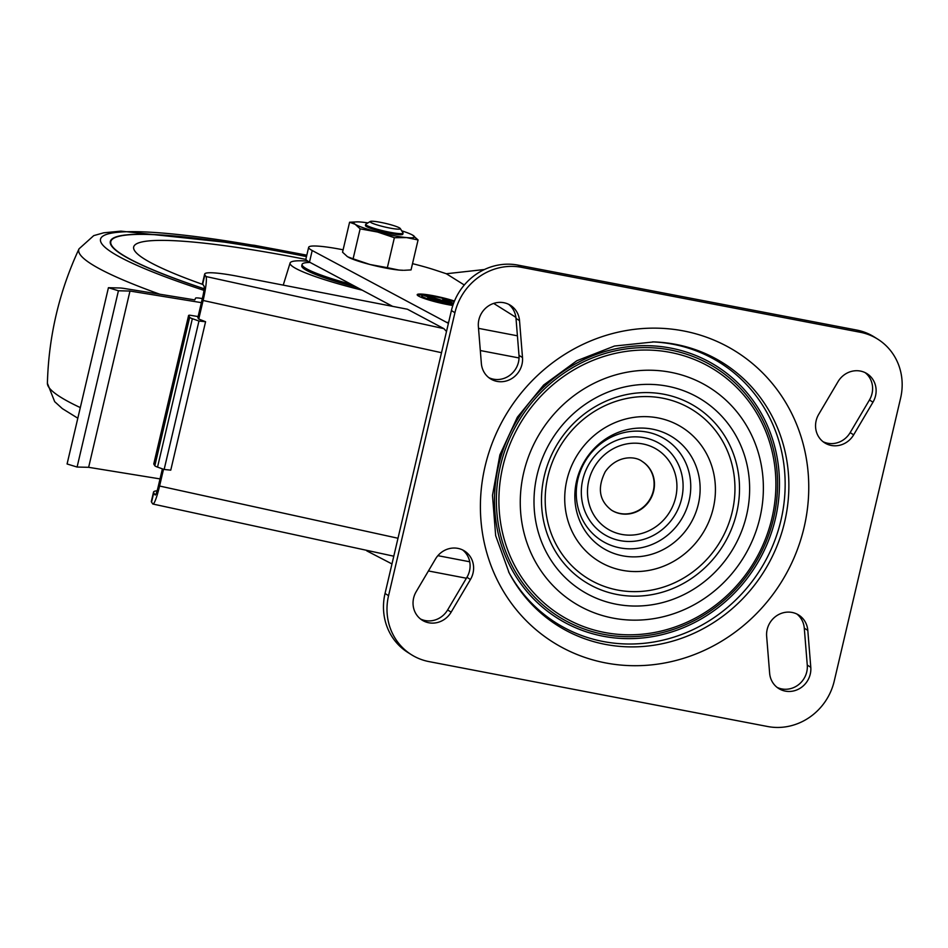<?xml version="1.0" encoding="UTF-8"?>
<svg xmlns="http://www.w3.org/2000/svg" width="948" height="948" viewBox="0 0 948 948"><rect width="100%" height="100%" fill="white"/><g stroke="black" fill="none" stroke-linecap="round" stroke-linejoin="round"><path stroke-width="1.42" d="M306.488 256.529A263.899 31.248 13.2 0 0 110.323 241.479A263.899 31.248 13.2 0 0 204.128 288.844M113.191 238.576A263.899 31.248 13.2 0 0 110.276 241.716M306.477 256.588A263.425 31.189 13.2 0 0 110.797 241.586L110.691 242.048A263.425 31.189 13.2 0 0 111.497 245.816M110.797 241.586A263.425 31.189 13.2 0 0 204.14 288.761M306.003 259.444A239.915 28.404 13.2 0 0 133.597 247.547A239.915 28.404 13.2 0 0 202.955 284.507M310.126 262.454A71.977 8.52 13.2 0 0 302.08 264.433A71.977 8.52 13.2 0 0 351.435 284.436M302.08 264.433L301.76 265.819A71.977 8.52 13.2 0 0 356.946 287.363M307.768 261.115A83.969 9.942 13.2 0 0 290.1 262.999A83.969 9.942 13.2 0 0 362.207 290.171M343.117 249.798L341.316 249.454A47.981 5.676 13.2 0 0 308.657 247.309A47.981 5.676 13.2 0 0 312.2 250.521L448.404 323.327M412.51 263.663A47.981 5.676 13.2 0 1 435.748 270.251L446.342 273.747L464.295 284.993M493.671 303.407L515.89 317.331M435.251 300.599L447.871 302.424L442.799 299.248L447.266 300.101L453.511 303.502M452.824 305.481A23.996 2.844 -166.8 0 1 428.887 299.995A23.996 2.844 -166.8 0 1 417.191 294.686A23.996 2.844 -166.8 0 1 430.345 295.183A23.996 2.844 -166.8 0 1 454.471 301.037M453.061 304.782A19.197 2.275 -166.8 0 1 432.715 300.469A19.197 2.275 -166.8 0 1 421.86 295.776A19.197 2.275 -166.8 0 1 433.923 296.451A19.197 2.275 -166.8 0 1 454.199 301.725M445.027 300.646L453.191 304.415L436.791 300.907A7.193 0.853 -166.8 0 1 427.678 297.945A7.193 0.853 -166.8 0 1 432.572 298.264L424.337 295.705L432.11 297.198L444.671 301.203L433.983 299.153L432.347 299.047L432.17 299.829M435.393 300.03L432.347 299.047M366.805 550.883L391.974 563.942M308.657 247.309L305.931 258.899A47.981 5.676 13.2 0 0 309.486 262.11L392.626 306.358M484.464 269.505L446.342 273.747M612.989 618.096A127.139 119.294 122.1 0 0 758.507 453.345A127.139 119.294 122.1 0 0 553.964 414.134A127.139 119.294 122.1 0 0 612.989 618.096M616.247 604.22A112.776 105.82 122.1 0 0 745.318 458.074A112.776 105.82 122.1 0 0 563.894 423.294A112.776 105.82 122.1 0 0 616.247 604.22M611.472 510.143A28.784 27.018 122.1 0 0 620.051 513.472A28.784 27.018 122.1 0 0 651.738 495.638A28.784 27.018 122.1 0 0 642.057 461.356M420.509 618.997A21.591 20.264 122.1 0 0 447.634 609.943L466.937 577.296A21.591 20.264 122.1 0 0 462.624 549.947M488.765 377.612A21.591 20.264 122.1 0 0 509.787 375.325A21.591 20.264 122.1 0 0 518.994 355.358L516.008 318.433A21.591 20.264 122.1 0 0 508.602 304.284M823.018 441.685A21.591 20.264 122.1 0 0 850.155 432.632L869.446 399.985A21.591 20.264 122.1 0 0 865.133 372.635M777.04 687.347A21.591 20.264 122.1 0 0 798.062 685.06A21.591 20.264 122.1 0 0 807.269 665.093L804.283 628.169A21.591 20.264 122.1 0 0 796.877 614.031M877.694 339.123L874.186 336.919A57.579 54.024 122.1 0 0 856.66 330.046L517.952 265.108A57.579 54.024 122.1 0 0 451.414 310.517L385.042 593.472A57.579 54.024 122.1 0 0 407.948 652.52L411.456 654.724A57.579 54.024 122.1 0 0 428.982 661.597L767.702 726.524A57.579 54.024 122.1 0 0 834.228 681.114L900.6 398.16A57.579 54.024 122.1 0 0 877.694 339.123A57.579 54.024 122.1 0 0 860.18 332.25L521.459 267.312A57.579 54.024 122.1 0 0 454.921 312.721L388.561 595.676A57.579 54.024 122.1 0 0 411.456 654.724M435.488 559L416.196 591.659A21.591 20.264 122.1 0 0 422.204 620.193A21.591 20.264 122.1 0 0 451.153 612.147L470.445 579.501A21.591 20.264 122.1 0 0 464.437 550.954A21.591 20.264 122.1 0 0 435.488 559M522.502 357.562L519.528 320.637A21.591 20.264 122.1 0 0 510.415 305.292A21.591 20.264 122.1 0 0 488.469 305.943A21.591 20.264 122.1 0 0 478.373 326.539L481.359 363.463A21.591 20.264 122.1 0 0 490.46 378.809A21.591 20.264 122.1 0 0 512.406 378.157A21.591 20.264 122.1 0 0 522.502 357.562L518.994 355.358M838.008 381.689L818.705 414.347A21.591 20.264 122.1 0 0 824.724 442.882A21.591 20.264 122.1 0 0 853.662 434.836L872.966 402.189A21.591 20.264 122.1 0 0 866.958 373.642A21.591 20.264 122.1 0 0 838.008 381.689M810.789 667.297L807.803 630.373A21.591 20.264 122.1 0 0 798.69 615.027A21.591 20.264 122.1 0 0 776.756 615.679A21.591 20.264 122.1 0 0 766.648 636.286L769.634 673.21A21.591 20.264 122.1 0 0 778.746 688.544A21.591 20.264 122.1 0 0 800.681 687.893A21.591 20.264 122.1 0 0 810.789 667.297L807.269 665.093M417.416 295.231A23.996 2.844 -166.8 0 1 424.206 295.255M452.101 304.201L452.326 303.277M423.507 298.217A19.197 2.275 -166.8 0 1 421.647 296.712L421.86 295.776M428.769 298.691A7.193 0.853 -166.8 0 1 432.312 299.189M436.637 299.663L436.767 299.07M436.684 299.426L439.777 300.255M442.823 300.848L442.989 300.137M447.041 301.037L447.266 300.101M399.618 227.97A15.512 1.837 13.2 0 0 384.011 223.053A15.512 1.837 13.2 0 0 370.265 221.477A15.512 1.837 13.2 0 0 384.793 226.987A15.512 1.837 13.2 0 0 400.257 228.504A15.512 1.837 13.2 0 0 399.618 227.97M370.265 221.477L365.881 224.143A19.197 2.275 13.2 0 0 365.691 224.38A19.197 2.275 13.2 0 0 383.857 230.968A19.197 2.275 13.2 0 0 403.066 233.149A19.197 2.275 13.2 0 0 402.995 232.853L400.257 228.504M367.942 222.899A31.189 3.697 13.2 0 0 361.721 222.105A31.189 3.697 13.2 0 0 357.301 221.868A31.189 3.697 13.2 0 0 355.156 224.285L360.133 228.847L353.106 258.816L347.537 256.754L342.548 252.204L349.587 222.235L355.156 224.285A31.189 3.697 13.2 0 0 377.553 232.023L394.38 237.711L387.353 267.68L369.933 264.492L353.106 258.816M357.301 221.868L349.587 222.235M360.133 228.847L377.553 232.023A31.189 3.697 13.2 0 0 406.526 237.581A31.189 3.697 13.2 0 0 413.091 235.4A31.189 3.697 13.2 0 0 411.693 234.618A31.189 3.697 13.2 0 0 401.703 230.814M365.501 225.754A19.197 2.275 13.2 0 0 383.608 232.059A19.197 2.275 13.2 0 0 402.616 234.452M394.38 237.711L406.526 237.581L418.068 239.951L412.439 235.009M348.793 257.465A31.189 3.697 13.2 0 0 348.935 257.536A31.189 3.697 13.2 0 0 369.933 264.492A31.189 3.697 13.2 0 0 398.907 270.05L387.353 267.68M398.907 270.05A31.189 3.697 13.2 0 0 403.327 270.287L398.907 270.05M418.068 239.951L411.041 269.919L404.263 270.287M198.748 319.038L197.859 317.675L202.754 296.795A9.598 1.173 102.4 0 0 204.033 286.154L202.694 284.116L204.875 274.837L205.977 276.532A21.591 2.654 102.4 0 1 203.109 300.48L198.748 319.038L205.574 321.728L198.962 321.028L192.349 318.682A9.598 1.138 -166.8 0 1 189.647 317.331L188.616 315.637A9.598 1.138 -166.8 0 1 188.593 315.494A9.598 1.138 -166.8 0 1 190.038 315.234L198.12 316.561M163.518 469.236L159.584 486.028A21.591 2.654 102.4 0 1 152.948 504.04L393.787 556.203M153.54 492.083L151.36 501.362A47.981 5.676 13.2 0 0 151.562 502.132L153.742 492.853A47.981 5.676 -166.8 0 1 153.54 492.083A47.981 5.676 -166.8 0 1 157.119 490.827M153.742 492.853L155.069 494.892A9.598 1.173 102.4 0 0 155.188 494.986A9.598 1.173 102.4 0 0 158.138 486.976L162.392 468.845M152.948 504.04A21.591 2.654 102.4 0 1 152.675 503.826L151.562 502.132M446.496 331.468L443.889 328.648L407.415 309.226L238.102 276.366A47.981 5.676 -166.8 0 0 204.673 274.067L202.493 283.345A47.981 5.676 13.2 0 0 202.694 284.116M204.875 274.837A47.981 5.676 -166.8 0 1 204.673 274.067M205.574 321.728L170.758 470.161L164.146 469.461L157.534 467.115A9.598 1.138 -166.8 0 1 154.832 465.764L153.801 464.07A9.598 1.138 -166.8 0 1 153.777 463.928L188.593 315.494M164.146 469.461L198.962 321.028M160.034 478.906L88.638 467.317L129.983 291.048L118.429 290.775L108.428 287.706L119.649 287.979A14.398 1.706 -166.8 0 1 124.875 288.559L194.79 299.9L195.549 298.17A10.558 1.244 -166.8 0 1 202.327 298.596M88.638 467.317L77.096 467.044L118.429 290.775M201.379 302.637L129.983 291.048M77.096 467.044L67.083 463.975L108.428 287.706M77.819 418.21L62.343 408.612L54.676 401.656L47.4 383.276A292.873 34.673 13.2 0 0 80.307 407.593M47.4 383.276C48.668 336.279 59.214 291.463 79.04 248.826A292.766 34.661 13.2 0 0 159.762 294.212M306.773 255.32A273.984 32.445 13.2 0 0 106.555 234.393A273.984 32.445 13.2 0 0 203.962 290.349M480.316 350.535L519.042 357.953M447.195 322.356L448.57 322.616M478.515 328.352L517.407 335.805M437.881 555.67L469.71 561.773M309.486 262.11L312.2 250.521M605.642 662.925A171.718 161.124 122.1 0 0 802.174 440.393A171.718 161.124 122.1 0 0 525.927 387.436A171.718 161.124 122.1 0 0 605.642 662.925M605.322 644.379A155.176 145.601 122.1 0 0 786.864 510.723A155.176 145.601 122.1 0 0 653.847 341.92L614.494 346.032L576.846 360.738L543.654 385.03L517.359 417.203L499.88 454.886L492.486 495.354L495.662 535.632L509.123 572.841A155.176 145.601 122.1 0 0 605.322 644.379M508.543 571.739A153.754 144.262 122.1 0 0 603.284 641.523A153.754 144.262 122.1 0 0 783.06 509.74A153.754 144.262 122.1 0 0 652.603 341.884M603.201 636.226A149.026 139.83 122.1 0 0 773.758 443.107A149.026 139.83 122.1 0 0 534.008 397.141A149.026 139.83 122.1 0 0 603.201 636.226M603.639 634.319A147.047 137.97 122.1 0 0 771.945 443.759A147.047 137.97 122.1 0 0 535.371 398.409A147.047 137.97 122.1 0 0 603.639 634.319M604.551 632.458A144.866 135.919 122.1 0 0 770.345 444.742A144.866 135.919 122.1 0 0 537.303 400.056A144.866 135.919 122.1 0 0 604.551 632.458M617.018 594.479A103.557 97.17 122.1 0 0 735.541 460.278A103.557 97.17 122.1 0 0 568.942 428.342A103.557 97.17 122.1 0 0 617.018 594.479M617.575 590.035A99.244 93.117 122.1 0 0 731.157 461.439A99.244 93.117 122.1 0 0 571.502 430.83A99.244 93.117 122.1 0 0 617.575 590.035M622.208 570.293A78.814 73.944 122.1 0 0 712.41 468.158A78.814 73.944 122.1 0 0 585.615 443.854A78.814 73.944 122.1 0 0 622.208 570.293M622.623 555.812A65.519 61.478 122.1 0 0 697.621 470.907A65.519 61.478 122.1 0 0 592.204 450.703A65.519 61.478 122.1 0 0 622.623 555.812M619.933 547.861A59.878 56.181 122.1 0 0 688.461 470.267A59.878 56.181 122.1 0 0 592.133 451.805A59.878 56.181 122.1 0 0 619.933 547.861M620.134 540.621A53.23 49.948 122.1 0 0 681.055 471.642A53.23 49.948 122.1 0 0 595.427 455.23A53.23 49.948 122.1 0 0 620.134 540.621M621.604 534.388A46.784 43.892 122.1 0 0 675.142 473.763A46.784 43.892 122.1 0 0 599.883 459.342A46.784 43.892 122.1 0 0 621.604 534.388M620.407 513.697A28.784 27.018 122.1 0 0 652.129 495.745A28.784 27.018 122.1 0 0 642.223 461.463C635.196 455.822 617.077 455.064 605.298 471.606C597.074 487.983 599.195 500.876 611.65 510.261A28.784 27.018 122.1 0 0 620.407 513.697M466.937 577.296L470.445 579.501M447.634 609.943L451.153 612.147M516.008 318.433L519.528 320.637M869.446 399.985L872.966 402.189M850.155 432.632L853.662 434.836M804.283 628.169L807.803 630.373M856.66 330.046L860.18 332.25M517.952 265.108L521.459 267.312M385.042 593.472L388.561 595.676M451.414 310.517L454.921 312.721M432.406 298.999L432.572 298.264M397.994 538.251L159.584 486.028M441.519 352.703L203.109 300.48M443.889 328.648L205.977 276.532M157.534 467.115L192.349 318.682M154.832 465.764L189.647 317.331M153.801 464.07L188.616 315.637M79.04 248.826L93.745 235.625L103.699 232.805L120.917 231.134L254.218 245.271L306.808 255.178M290.1 262.999L283.239 285.123M466.38 578.233L428.425 570.957M365.691 224.38L365.43 225.458M403.066 233.149L402.805 234.227"/></g></svg>
